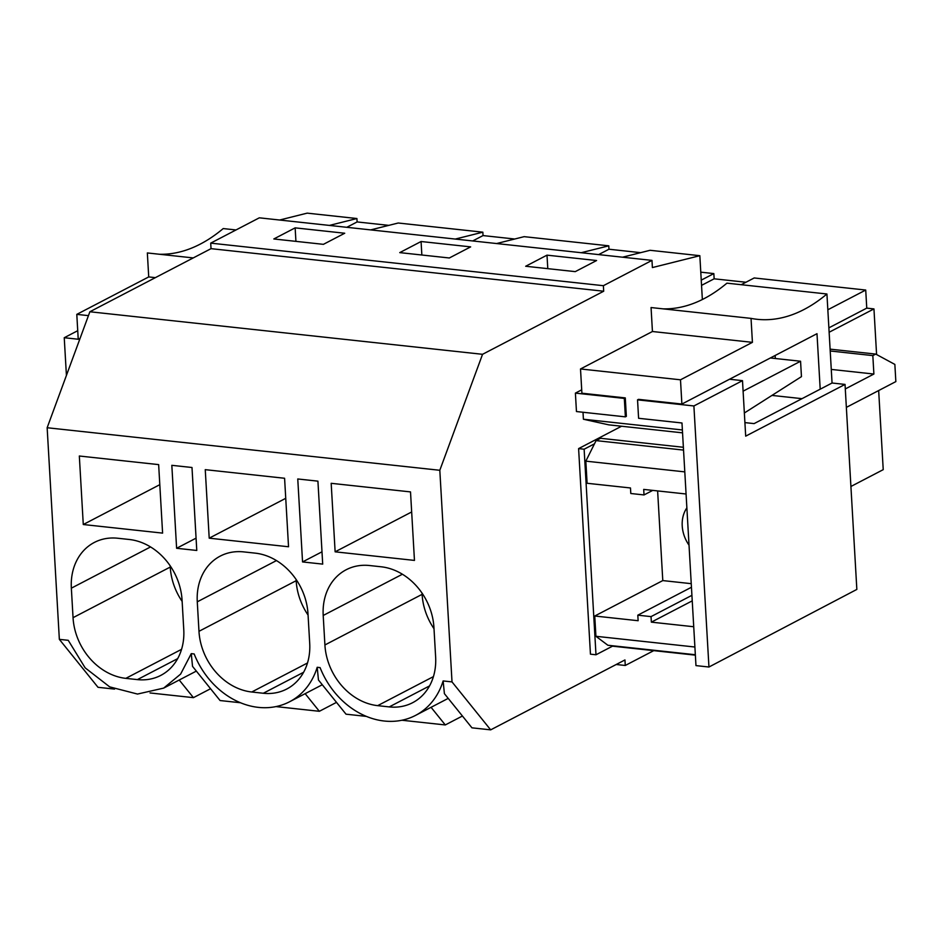<?xml version="1.0" encoding="UTF-8"?>
<svg xmlns="http://www.w3.org/2000/svg" width="943" height="943" viewBox="0 0 943 943"><rect width="100%" height="100%" fill="white"/><g stroke="black" fill="none" stroke-linecap="round" stroke-linejoin="round"><path stroke-width="1.41" d="M448.208 698.386L415.533 715.407A76.807 63.075 62.5 0 0 443.127 680.94L444.401 693.659L471.948 727.831L490.678 729.858L452.015 681.907L439.815 470.286L482.545 354.309L603.697 291.222L603.379 285.694L651.978 260.386L652.391 267.564L699.836 255.694L702.358 299.52M490.678 729.858L624.95 659.947L625.268 665.475L653.758 650.635M695.368 655.149L612.514 646.167L595.988 654.772L590.448 654.171L578.601 448.609L621.555 426.236M845.034 384.414L856.845 589.422L708.947 667.019L693.895 405.961L742.495 380.654L745.689 436.149L845.034 384.414L832.056 383.011L826.928 293.992A288.028 144.185 96.2 0 1 757.088 319.3A288.028 144.185 96.2 0 1 751.041 318.38L651.059 307.548L652.438 331.512L580.511 368.961L581.902 393.207L625.292 397.911L626.352 416.346L625.374 416.853L576.456 411.549L575.395 393.113L581.713 389.824M595.988 654.772L584.13 449.21L578.601 448.609M584.13 449.21L594.479 443.823M832.056 383.011L754.105 423.607L744.911 422.605M741.233 284.703L754.2 277.961L865.721 290.043L827.836 309.776M700.779 272.162L713.839 273.588L701.238 280.142M496.619 243.542L524.155 236.658L608.777 245.828L608.966 249.223L640.651 252.665M622.557 257.191L650.092 250.296L699.836 255.694M279.635 220.025L307.17 213.142L356.914 218.528L357.114 221.935L388.799 225.365M370.693 229.892L398.229 223.008L482.84 232.178L483.04 235.573L514.725 239.015M114.551 689.097L98.013 687.306L59.35 639.354L47.15 427.733L89.88 311.756L211.032 248.657L210.713 243.129L259.313 217.821L651.978 260.386M210.713 243.129L603.379 285.694M295.147 227.864L344.725 233.239L323.402 244.343L273.824 238.968L295.147 227.864L295.925 241.361M525.675 266.256L546.999 255.152L596.589 260.527L575.254 271.631L525.675 266.256M399.749 252.618L421.073 241.514L470.651 246.877L449.328 257.981L399.749 252.618M211.032 248.657L603.697 291.222M89.88 311.756L482.545 354.309M47.15 427.733L439.815 470.286M59.35 639.354L68.238 640.309L85.141 667.833L109.683 686.881L137.501 694.06L163.669 688.107L180.608 674.115L191.264 653.64L194.164 653.959A76.807 63.075 62.5 0 0 289.595 701.757A76.807 63.075 62.5 0 0 317.202 667.29L320.09 667.609A76.807 63.075 62.5 0 0 415.533 715.407M443.127 680.94L452.015 681.907M71.35 588.173A57.606 47.303 62.5 0 1 94.324 542.449A57.606 47.303 62.5 0 1 117.734 538.241L129.309 539.49A57.606 47.303 62.5 0 1 182.07 600.172L183.767 629.676A57.606 47.303 62.5 0 1 160.805 675.388A57.606 47.303 62.5 0 1 137.383 679.608L125.82 678.359A57.606 47.303 62.5 0 1 73.047 617.677L71.35 588.173L150.538 546.94M176.612 548.284L171.826 465.323L191.995 467.504L196.781 550.464L176.612 548.284L196.061 538.158M335.13 551.82L331.182 483.311L410.511 491.904L414.46 560.413L335.13 551.82L411.667 511.966M324.911 644.965L323.201 615.473A57.606 47.303 62.5 0 1 346.175 569.749A57.606 47.303 62.5 0 1 369.597 565.529L381.161 566.79A57.606 47.303 62.5 0 1 433.933 627.472L435.631 656.965A57.606 47.303 62.5 0 1 412.657 702.688A57.606 47.303 62.5 0 1 389.235 706.908L377.671 705.647A57.606 47.303 62.5 0 1 324.911 644.965L422.11 594.349A57.606 47.303 -117.5 0 0 434.004 628.71M317.921 481.154L322.706 564.114L302.55 561.934L297.764 478.973L317.921 481.154M307.501 662.976L251.746 691.997A57.606 47.303 62.5 0 1 198.973 631.315L197.276 601.823A57.606 47.303 62.5 0 1 220.249 556.099A57.606 47.303 62.5 0 1 243.659 551.891L255.235 553.14A57.606 47.303 62.5 0 1 307.996 613.822L309.705 643.315A57.606 47.303 62.5 0 1 286.731 689.038A57.606 47.303 62.5 0 1 263.309 693.258L303.611 672.276M251.746 691.997L263.309 693.258M209.205 538.17L205.256 469.661L284.586 478.266L288.534 546.763L209.205 538.17L285.741 498.317M83.279 524.52L79.33 456.011L158.648 464.616L162.597 533.113L83.279 524.52L159.815 484.667M401.895 720.24L445.285 724.943L462.424 716.02M317.202 667.29L318.463 680.009L346.022 714.181L366.403 716.397M275.969 706.59L319.359 711.293L336.498 702.37M191.264 653.64L192.537 666.371L220.084 700.543L240.477 702.747M150.043 692.952L193.433 697.655L210.56 688.732M616.215 664.497L625.268 665.475M865.721 290.043L866.758 308.125L828.873 327.858M866.758 308.125L873.949 308.915L829.133 332.254M850.916 486.482L883.226 469.649L878.664 390.543M876.589 354.544L873.949 308.915M713.839 273.588L714.146 278.81L701.545 285.375M745.948 282.252L714.146 278.81M598.652 254.598L608.966 249.223M581.242 252.712L608.777 245.828M546.999 255.152L547.789 268.661M302.55 561.934L321.999 551.808M422.11 594.349L422.04 593.112M431.069 707.309L445.285 724.943M708.947 667.019L695.969 665.605L681.978 422.983L638.6 418.291L637.539 399.856L693.895 405.961M742.495 380.654L729.517 379.239M820.198 389.188L816.992 333.692L681.883 404.052L638.505 399.349L637.539 399.856M625.292 397.911L624.313 398.417L625.374 416.853M624.313 398.417L575.395 393.113M305.143 693.659L319.359 711.293M296.102 579.462L296.173 580.699A57.606 47.303 -117.5 0 0 308.066 615.06M421.073 241.514L421.851 255.011M455.304 239.062L482.84 232.178M472.714 240.948L483.04 235.573M179.217 680.021L193.433 697.655M329.378 225.424L356.914 218.528M170.176 565.812L170.247 567.061A57.606 47.303 -117.5 0 0 182.14 601.41M346.788 227.31L357.114 221.935M66.423 375.432L64.242 337.724L79.695 339.397M77.727 330.698L64.242 337.724M681.883 404.052L680.492 379.805L580.511 368.961M682.378 429.961L583.411 419.234L583.01 412.256M775.146 355.487L775.323 358.505M771.963 395.412L801.998 398.665M743.096 391.168L800.56 361.24L801.456 376.634L744.357 412.987M583.411 419.234L608.718 424.845L682.543 432.849M770.372 357.975L800.56 361.24M846.354 407.376L895.85 381.597L894.86 364.422L875.741 354.085L872.829 355.605L873.89 374.041L831.278 369.42M845.293 388.94L873.89 374.041M751.041 318.38L752.42 342.344L680.492 379.805M652.438 331.512L752.42 342.344M663.2 308.856A288.028 144.185 96.2 0 0 726.935 283.159L826.928 293.992M695.345 654.737L607.881 645.26L595.917 636.289L594.75 616.015L662.788 580.582L691.243 583.67M657.625 490.914L662.788 580.582M683.38 447.277L600.526 438.295L596.082 440.617L585.827 461.151L587.1 483.276L630.478 487.967L630.796 493.507L644.022 494.934L643.704 489.405L686.08 494.002M830.099 349.146L875.741 354.085M830.205 350.985L872.829 355.605M683.545 450.094L596.082 440.617M684.795 471.877L585.827 461.151M686.869 507.864A31.685 26.015 -117.5 0 0 689.027 545.172M693.73 626.741L651.354 622.144L692.233 600.856M594.75 616.015L638.128 620.718L637.81 615.178L651.035 616.616L651.354 622.144M694.897 647.016L595.917 636.289M652.756 490.384L644.022 494.934M637.81 615.178L691.455 587.253M651.035 616.616L691.914 595.328M79.907 338.808L78.186 338.62L76.796 314.373L88.442 315.634M193.244 257.922L147.344 252.948L148.723 276.924L155.383 277.643M148.723 276.924L76.796 314.373M159.485 254.268A288.028 144.185 96.2 0 0 223.22 228.571L236.021 229.951M429.536 685.915L389.235 706.908M433.426 676.614L377.671 705.647M402.402 574.228L323.201 615.473M296.173 580.699L198.973 631.315M276.464 560.578L197.276 601.823M177.685 658.627L137.383 679.608M181.563 649.326L125.82 678.359M170.247 567.061L73.047 617.677M322.282 684.748L289.595 701.757M196.344 671.098L163.669 688.107"/></g></svg>
